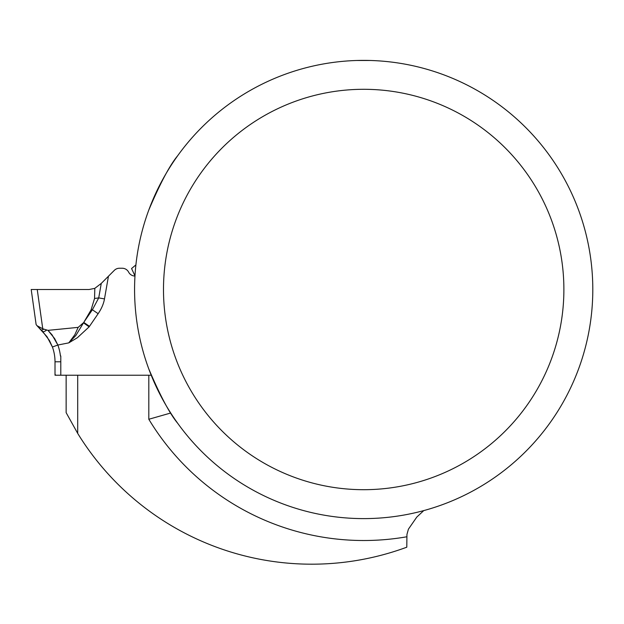 <?xml version="1.0" encoding="UTF-8"?>
<svg xmlns="http://www.w3.org/2000/svg" width="624" height="624" viewBox="0 0 624 624"><rect width="100%" height="100%" fill="white"/><g stroke="black" fill="none" stroke-linecap="round" stroke-linejoin="round"><path stroke-width="0.94" d="M60.793 356L60.793 375.235L56.285 375.235L151.219 375.235L77.704 375.235L77.704 433.415A274.7 274.7 0 0 0 406.786 547.201L406.949 534.417L408.424 529.16L416.793 517.078L423.766 510.588M66.136 375.235L66.136 412.643L77.704 433.415M406.786 536.788A251.012 251.012 0 0 1 148.816 419.266L170.719 413.01M135.899 264.904L131.563 268.538L134.979 275.878M592.8 289.497A229.109 229.109 0 0 0 249.132 91.081A229.109 229.109 0 0 0 249.132 487.913A229.109 229.109 0 0 0 592.8 289.497M357.146 60.481L370.227 60.481M177.731 155.657C169.822 165.142 160.189 183.253 148.816 209.984M148.816 369.01C160.181 395.733 169.822 413.845 177.731 423.337M563.885 289.497A200.195 200.195 0 0 0 263.593 116.119A200.195 200.195 0 0 0 263.593 462.875A200.195 200.195 0 0 0 563.885 289.497M108.451 276.221L104.481 298.912L98.725 297.898L101.26 283.413L114.309 270.364A7.231 7.231 0 0 1 119.426 268.242L122.226 268.242A7.231 7.231 0 0 1 128.645 272.15A7.231 7.231 0 0 0 134.971 276.05M101.26 283.413L94.809 288.358L94.552 298.483L98.725 297.898L92.383 309.754L91.057 309.941L83.983 322.046L92.383 309.754L98.14 313.693L89.489 326.329A59.483 23.135 -89.6 0 1 89.131 326.851L77.376 337.724L68.788 342.872L74.81 334.768L78.172 327.366L47.978 330.361L54.655 338.59L57.853 345.033A49.156 49.156 0 0 1 60.458 356.031M55.466 374.774L55.013 375.235L55.013 361.787A43.376 43.376 0 0 0 52.416 346.999L49.436 340.517L42.627 331.438L37.058 325.736L47.026 336.71L52.416 346.999L57.853 345.033L68.788 342.872L75.863 335.478L83.764 322.413L89.489 326.329M55.396 375.235L56.285 375.235M94.809 288.358L89.185 289.497L31.2 289.497L36.13 324.581L37.058 325.736L42.76 328.793L47.978 330.361L52.034 334.823L57.798 344.908M42.76 328.793L37.237 289.497M91.057 309.941L94.552 298.483M78.172 327.366L83.678 322.561M38.977 327.148L37.058 325.736M42.627 331.438A5.78 1.958 -44.4 0 0 46.449 330.229M43.625 329.215A5.78 1.895 132.6 0 1 40.989 329.854M148.816 419.266L148.816 375.235M104.481 298.912A112.796 54.943 -8 0 1 98.14 313.693M52.416 346.999A43.376 43.376 0 0 1 55.013 361.787L60.793 361.787M89.131 326.851L83.561 322.881A11.567 4.501 -179.6 0 1 83.476 322.897"/></g></svg>
